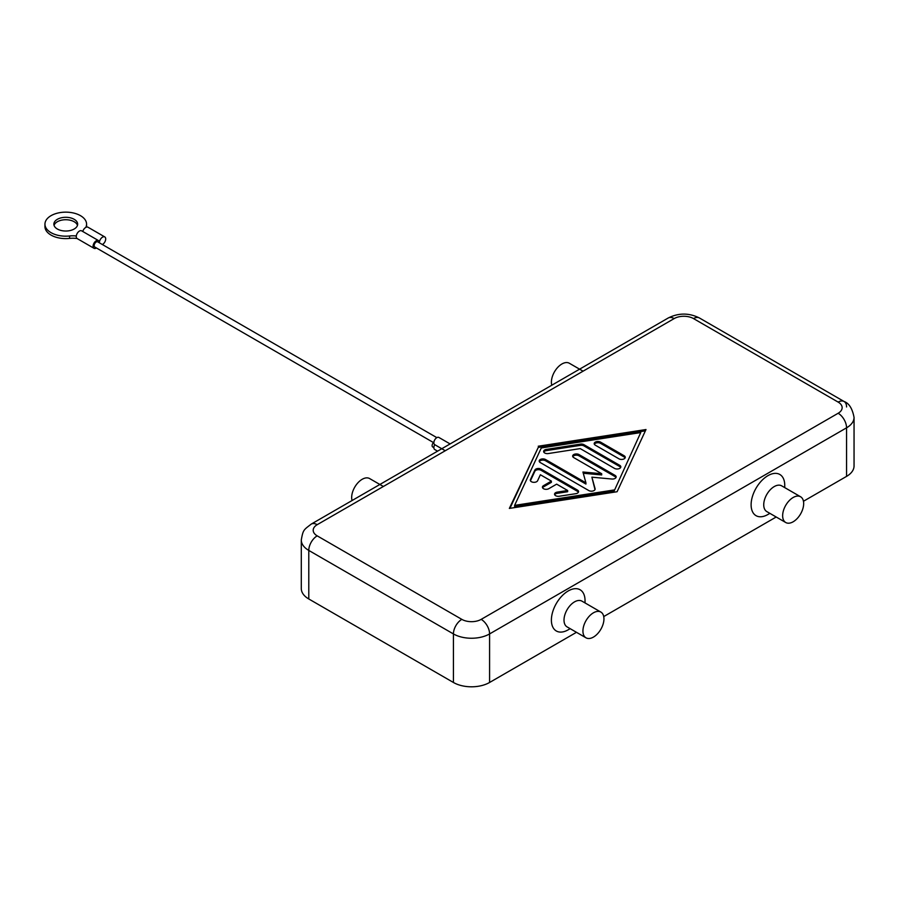 <?xml version="1.0" encoding="UTF-8"?>
<svg xmlns="http://www.w3.org/2000/svg" width="899" height="899" viewBox="0 0 899 899"><rect width="100%" height="100%" fill="white"/><g stroke="black" fill="none" stroke-linecap="round" stroke-linejoin="round"><path stroke-width="1.35" d="M76.303 235.988A17.834 10.305 0 0 0 69.594 235.976A20.812 12.013 180 0 1 44.95 224.166L44.95 226.593A20.812 12.013 0 0 0 69.594 238.404A17.834 10.305 180 0 1 77.089 238.516M44.95 224.166A20.812 12.013 180 0 1 45.31 221.952A20.812 12.013 180 0 1 67.683 212.198A20.812 12.013 180 0 1 86.574 224.166A20.812 12.013 180 0 1 86.214 226.368A17.834 10.305 0 0 0 86.001 227.29M57.356 219.311A11.889 6.866 180 0 1 70.313 217.816A11.889 6.866 180 0 1 77.651 224.166A11.889 6.866 180 0 1 74.168 229.02A11.889 6.866 180 0 1 61.211 230.504A11.889 6.866 180 0 1 53.873 224.166A11.889 6.866 180 0 1 57.356 219.311M77.471 225.379A11.889 6.866 0 0 0 69.324 220.041A11.889 6.866 0 0 0 57.356 221.738A11.889 6.866 0 0 0 54.052 225.379M96.418 247.967L96.238 248.068A4.461 2.573 -60 0 1 94.002 248.293A4.461 2.573 -60 0 1 93.08 246.247A4.461 2.573 -60 0 1 95.024 241.764A4.461 2.573 -60 0 1 98.463 240.561A4.461 2.573 -60 0 1 99.384 242.606A4.461 2.573 -60 0 1 101.34 238.123A4.461 2.573 -60 0 1 104.778 236.92A4.461 2.573 -60 0 1 105.7 238.965A4.461 2.573 -60 0 1 102.542 244.427L102.362 244.528M98.463 240.561L81.652 230.852A4.461 2.573 120 0 0 78.213 232.054A4.461 2.573 120 0 0 76.269 236.538A4.461 2.573 120 0 0 77.19 238.583L94.002 248.293M436.847 437.644L97.721 241.853A2.978 1.719 120 0 0 95.429 242.651A2.978 1.719 120 0 0 94.137 245.641A2.978 1.719 120 0 0 94.755 247L433.869 442.791M433.475 442.566A2.978 1.719 120 0 0 432.104 445.623A2.978 1.719 120 0 0 432.722 446.983L433.869 447.646M437.577 451.163L434.734 449.522A4.158 2.405 -60 0 1 433.869 447.612A4.158 2.405 -60 0 1 434.756 444.679A4.158 2.405 -60 0 1 434.734 444.668A4.158 2.405 -60 0 1 433.869 442.757A4.158 2.405 -60 0 1 435.689 438.566A4.158 2.405 -60 0 1 438.892 437.453L450.107 443.926M445.263 450.747L434.756 444.679M104.778 236.92L87.956 227.211A4.461 2.573 120 0 0 82.775 231.504M86.551 227.087A20.812 12.013 0 0 0 86.574 226.593L86.574 224.166M461.828 619.366L317.19 535.849A13.676 7.9 180 0 1 317.19 524.69A11.889 6.866 -120 0 0 311.245 524.095C303.783 529.949 303.143 529.455 301.289 539.984L301.289 588.53A25.565 14.766 0 0 0 308.784 598.97L308.784 550.424L453.422 633.93L453.422 682.476A25.565 14.766 0 0 0 471.503 686.802A25.565 14.766 0 0 0 489.584 682.476L489.584 633.93A11.889 6.866 -120 0 0 487.123 625.637A11.889 6.866 -120 0 0 481.179 619.366A13.676 7.9 180 0 1 461.828 619.366A11.889 6.866 120 0 0 455.883 625.637A11.889 6.866 120 0 0 453.422 633.93A25.565 14.766 0 0 0 471.503 638.245A25.565 14.766 0 0 0 489.584 633.93L846.566 427.823A25.565 14.766 0 0 0 854.05 417.394C852.376 408.562 849.061 403.269 844.094 401.505L844.094 401.505A11.889 6.866 120 0 0 838.149 402.1A13.676 7.9 180 0 1 838.149 413.259A11.889 6.866 60 0 1 844.094 419.541A11.889 6.866 60 0 1 846.566 427.823L846.566 476.38A25.565 14.766 0 0 0 854.05 465.94L854.05 417.394M844.094 401.505L699.456 317.999C689.05 312.796 678.633 312.796 668.227 317.999L311.245 524.095L668.227 317.999A11.889 6.866 60 0 1 674.171 318.583A13.676 7.9 180 0 1 693.511 318.583A11.889 6.866 -60 0 1 699.456 317.999L844.094 401.505A11.889 6.866 120 0 1 846.566 406.955M383.356 486.483L369.613 478.56A14.867 8.585 120 0 0 362.185 479.291A14.867 8.585 120 0 0 352.06 500.541M551.784 385.233A14.867 8.585 -60 0 1 561.909 363.983A14.867 8.585 -60 0 1 569.337 363.252L583.08 371.175M600.869 612.073L581.956 601.15A14.867 8.585 120 0 0 574.517 601.88A14.867 8.585 120 0 0 564.808 614.983A14.867 8.585 120 0 0 567.089 626.895L586.002 637.818A14.867 8.585 120 0 0 593.441 637.088A14.867 8.585 120 0 0 603.15 623.985A14.867 8.585 120 0 0 600.869 612.073A14.867 8.585 120 0 0 593.441 612.803A14.867 8.585 120 0 0 583.732 625.906A14.867 8.585 120 0 0 586.002 637.818M570.168 628.671L568.213 629.794A23.79 13.732 -60 0 1 568.213 629.806A23.79 13.732 -60 0 1 551.39 620.085A23.79 13.732 -60 0 1 568.213 590.958A23.79 13.732 -60 0 1 585.035 600.667L585.035 602.926M785.726 522.51L766.813 511.587A14.867 8.585 -60 0 1 764.532 499.675A14.867 8.585 -60 0 1 774.241 486.573A14.867 8.585 -60 0 1 781.669 485.842L800.593 496.765A14.867 8.585 -60 0 1 802.874 508.677A14.867 8.585 -60 0 1 793.165 521.78A14.867 8.585 -60 0 1 785.726 522.51A14.867 8.585 -60 0 1 783.445 510.598A14.867 8.585 -60 0 1 793.165 497.495A14.867 8.585 -60 0 1 800.593 496.765M767.937 514.486L769.881 513.363L767.937 514.486A23.79 13.732 -60 0 1 751.115 504.777A23.79 13.732 -60 0 1 767.937 475.65A23.79 13.732 -60 0 1 784.748 485.359L784.748 487.618M578.405 492.225A3.72 2.146 0 0 0 577.461 491.315L541.086 470.312A3.72 2.146 0 0 0 534.871 471.267L530.444 480.785M541.086 469.098L577.461 490.101A3.72 2.146 180 0 1 578.551 491.618A3.72 2.146 180 0 1 575.798 493.686L559.223 496.248A3.72 2.146 180 0 1 554.548 494.18A3.72 2.146 180 0 1 557.301 492.113L567.662 490.506L556.65 484.145L548.761 488.696A3.72 2.146 180 0 1 544.715 489.168A3.72 2.146 180 0 1 542.423 487.179A3.72 2.146 180 0 1 543.513 485.662L551.39 481.111L540.378 474.751L537.602 480.74A3.72 2.146 180 0 1 533.523 482.313A3.72 2.146 180 0 1 530.298 480.178A3.72 2.146 180 0 1 530.421 479.628L534.871 470.053A3.72 2.146 180 0 1 541.086 469.098L541.086 470.312M551.39 481.111L551.39 482.325L543.513 486.876A3.72 2.146 0 0 0 542.569 487.786M567.662 490.506L567.662 491.719L557.301 493.326A3.72 2.146 0 0 0 554.694 494.787M624.176 455.771A3.72 2.146 180 0 1 625.266 457.288A3.72 2.146 180 0 1 622.973 459.277A3.72 2.146 180 0 1 618.928 458.805L595.284 445.162A3.72 2.146 180 0 1 594.194 443.645A3.72 2.146 180 0 1 596.486 441.656A3.72 2.146 180 0 1 600.543 442.117L624.176 455.771L624.176 456.984L600.543 443.342A3.72 2.146 0 0 0 594.351 444.252M625.12 457.894A3.72 2.146 0 0 0 624.176 456.984M640.74 432.565L541.288 447.972L514.61 505.384L514.61 506.598L614.062 491.191L640.74 432.565L614.062 491.191M514.61 505.384L614.062 489.977M645.392 430.835L538.254 447.432L509.958 508.328M538.254 446.219L645.999 429.531L617.096 491.731L509.351 508.418L538.254 447.432M620.67 467.469A3.72 2.146 0 0 0 619.737 466.559L583.968 445.904A3.72 2.146 0 0 0 580.372 445.353L546.39 450.613A3.72 2.146 0 0 0 543.794 452.073M583.968 444.69L619.737 465.345A3.72 2.146 180 0 1 620.827 466.862A3.72 2.146 180 0 1 618.523 468.84A3.72 2.146 180 0 1 614.478 468.379L580.226 448.601L548.323 453.546A3.72 2.146 180 0 1 543.637 451.467A3.72 2.146 180 0 1 546.39 449.399L580.372 444.14A3.72 2.146 180 0 1 583.968 444.69L583.968 445.904M585.934 482.842L582.923 472.009L601.701 473.739L573.731 457.602A3.72 2.146 180 0 1 572.652 456.085A3.72 2.146 180 0 1 574.944 454.096A3.72 2.146 180 0 1 578.99 454.568L615.062 475.391A3.72 2.146 180 0 1 616.152 476.908A3.72 2.146 180 0 1 611.848 479.021L591.89 477.178L595.082 488.708A3.72 2.146 180 0 1 595.127 489.045A3.72 2.146 180 0 1 592.834 491.023A3.72 2.146 180 0 1 588.789 490.562L540.277 462.558A3.72 2.146 180 0 1 539.186 461.041A3.72 2.146 180 0 1 541.49 459.063A3.72 2.146 180 0 1 545.536 459.524L585.934 482.842L585.934 484.055L545.536 460.738A3.72 2.146 0 0 0 539.344 461.648M594.992 489.618L591.89 477.178M616.006 477.515A3.72 2.146 0 0 0 615.062 476.605L578.99 455.782A3.72 2.146 0 0 0 572.798 456.692M601.701 473.739L601.701 474.953L583.271 473.256M846.566 476.38L803.459 501.26M776.197 517.004L603.735 616.568M576.473 632.312L489.584 682.476M453.422 682.476L308.784 598.97M69.594 238.404L69.594 235.976M86.214 227.189L86.214 226.368M301.289 539.984A25.565 14.766 0 0 0 308.784 550.424A11.889 6.866 -60 0 1 311.245 542.131A11.889 6.866 -60 0 1 317.19 535.849M317.19 524.69L674.171 318.583M693.511 318.583L838.149 402.1M838.149 413.259L481.179 619.366M577.461 490.101L577.461 491.315M534.871 470.053L534.871 471.267M530.421 479.628L530.421 480.74M543.513 485.662L543.513 486.876M557.301 492.113L557.301 493.326M600.543 442.117L600.543 443.342M619.737 465.345L619.737 466.559M580.372 444.14L580.372 445.353M546.39 449.399L546.39 450.613M545.536 459.524L545.536 460.738M595.082 488.708L595.082 489.382M615.062 475.391L615.062 476.605M578.99 454.568L578.99 455.782M434.734 444.668L441.78 448.736"/></g></svg>

